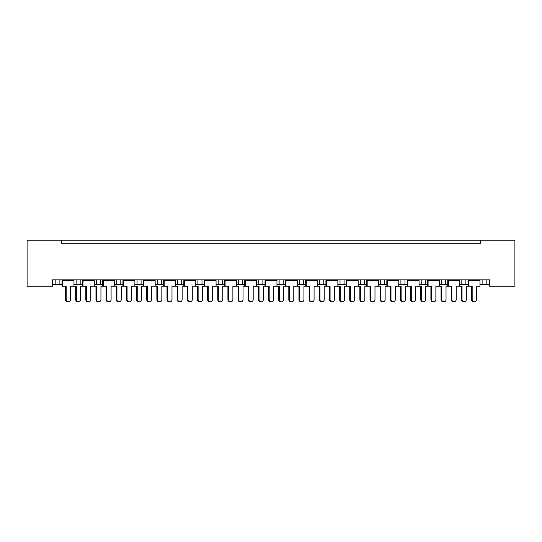 <?xml version="1.0" encoding="UTF-8"?>
<svg xmlns="http://www.w3.org/2000/svg" width="542" height="542" viewBox="0 0 542 542"><rect width="100%" height="100%" fill="white"/><g stroke="black" fill="none" stroke-linecap="round" stroke-linejoin="round"><path stroke-width="0.81" d="M61.409 240.194L61.409 243.243L480.591 243.243L480.591 240.194L514.9 240.194L514.9 286.176L489.528 286.176L489.528 279.882L52.472 279.882L52.472 286.176L27.1 286.176L27.1 240.194L480.591 240.194M459.663 284.448L465.876 284.448L465.876 279.882L465.876 284.448L468.031 284.448M479.961 284.448L482.116 284.448L482.116 279.882M482.116 284.448L486.174 284.448L486.174 279.882L486.174 284.448L489.528 284.448M461.818 284.448L461.818 279.882L461.818 284.448M439.366 284.448L445.578 284.448L445.578 279.882L445.578 284.448L447.733 284.448M441.52 284.448L441.52 279.882L441.52 284.448M425.28 279.882L425.28 284.448L427.428 284.448M404.976 279.882L404.976 284.448L407.13 284.448M419.061 284.448L421.215 284.448L421.215 279.882M384.678 279.882L384.678 284.448L386.832 284.448M398.763 284.448L400.917 284.448L400.917 279.882M384.678 284.448L380.619 284.448L380.619 279.882L380.619 284.448L378.465 284.448M364.38 279.882L364.38 284.448L366.534 284.448M337.862 284.448L344.082 284.448L344.082 279.882L344.082 284.448L346.23 284.448M358.167 284.448L360.322 284.448L360.322 279.882M323.777 279.882L323.777 284.448L325.932 284.448M297.267 284.448L303.479 284.448L303.479 279.882L303.479 284.448L305.634 284.448M317.565 284.448L319.719 284.448L319.719 279.882M276.969 284.448L283.181 284.448L283.181 279.882L283.181 284.448L285.336 284.448M279.123 284.448L279.123 279.882L279.123 284.448M256.664 284.448L262.877 284.448L262.877 279.882L262.877 284.448L265.031 284.448M258.819 284.448L258.819 279.882L258.819 284.448M236.366 284.448L242.579 284.448L242.579 279.882L242.579 284.448L244.733 284.448M222.281 279.882L222.281 284.448L224.435 284.448M201.983 279.882L201.983 284.448L204.138 284.448M216.068 284.448L218.223 284.448L218.223 279.882M201.983 284.448L197.918 284.448L197.918 279.882L197.918 284.448L195.77 284.448M175.466 284.448L181.678 284.448L181.678 279.882L181.678 284.448L183.833 284.448M161.38 279.882L161.38 284.448L163.535 284.448M134.87 284.448L141.083 284.448L141.083 279.882L141.083 284.448L143.237 284.448M155.168 284.448L157.322 284.448L157.322 279.882M137.024 284.448L137.024 279.882L137.024 284.448M114.572 284.448L120.785 284.448L120.785 279.882L120.785 284.448L122.939 284.448M94.267 284.448L100.48 284.448L100.48 279.882L100.48 284.448L102.634 284.448M73.969 284.448L80.182 284.448L80.182 279.882L80.182 284.448L82.337 284.448M76.124 284.448L76.124 279.882L76.124 284.448M52.472 284.448L59.884 284.448L59.884 279.882L59.884 284.448L62.039 284.448M55.826 284.448L55.826 279.882L55.826 284.448M425.28 284.448L421.215 284.448M404.976 284.448L400.917 284.448M364.38 284.448L360.322 284.448M323.777 284.448L319.719 284.448M222.281 284.448L218.223 284.448M161.38 284.448L157.322 284.448M61.409 243.243L480.591 243.243M96.422 284.448L96.422 279.882M116.72 284.448L116.72 279.882M177.62 284.448L177.62 279.882M238.521 284.448L238.521 279.882M299.421 284.448L299.421 279.882M340.017 284.448L340.017 279.882M68.333 301.806L67.675 301.806A2.236 2.154 -90 0 1 65.521 299.57L66.178 299.57A2.236 2.154 90 0 0 68.333 301.806A2.236 2.154 90 0 0 70.487 299.57L70.487 286.176L73.969 286.176L73.969 280.593L70.487 280.593L73.841 279.882M62.167 279.882L73.841 280.187M64.728 243.243A1.016 1.016 0 0 0 64.288 243.141L63.821 243.141A1.016 1.016 0 0 0 63.38 243.243M72.628 243.243A1.016 1.016 0 0 0 72.181 243.141L71.72 243.141A1.016 1.016 0 0 0 71.28 243.243M65.521 280.593L62.167 280.187L70.487 280.593M66.178 299.57L66.178 286.176L62.039 286.176L62.039 280.593L66.178 280.593M62.696 286.176L62.696 280.593M65.521 299.57L65.521 286.176M78.482 301.806L77.824 301.806A2.236 2.154 -90 0 1 75.67 299.57L76.327 299.57A2.236 2.154 90 0 0 78.482 301.806A2.236 2.154 90 0 0 80.636 299.57L80.636 286.176L82.337 286.176L82.337 280.593L90.792 280.593L94.139 279.882M74.877 243.243A1.016 1.016 0 0 0 74.437 243.141L73.976 243.141A1.016 1.016 0 0 0 73.529 243.243M82.777 243.243A1.016 1.016 0 0 0 82.337 243.141L81.876 243.141A1.016 1.016 0 0 0 81.429 243.243M76.327 299.57L76.327 286.176L73.969 286.176M75.67 299.57L75.67 286.176M88.631 301.806L87.973 301.806A2.236 2.154 -90 0 1 85.819 299.57L86.476 299.57A2.236 2.154 90 0 0 88.631 301.806A2.236 2.154 90 0 0 90.792 299.57L90.792 286.176L94.267 286.176L94.267 280.593L90.792 280.593M82.465 279.882L94.139 280.187M85.026 243.243A1.016 1.016 0 0 0 84.586 243.141L84.125 243.141A1.016 1.016 0 0 0 83.678 243.243M92.926 243.243A1.016 1.016 0 0 0 92.486 243.141L92.025 243.141A1.016 1.016 0 0 0 91.578 243.243M85.819 280.593L82.465 280.187L86.476 280.593M86.476 299.57L86.476 286.176L82.337 286.176M82.994 286.176L82.994 280.593M85.819 299.57L85.819 286.176M108.928 301.806L108.271 301.806A2.236 2.154 -90 0 1 106.117 299.57L106.774 299.57A2.236 2.154 90 0 0 108.928 301.806A2.236 2.154 90 0 0 111.09 299.57L111.09 286.176L114.572 286.176L114.572 280.593L111.09 280.593L114.437 279.882M102.77 279.882L114.437 280.187M105.324 243.243A1.016 1.016 0 0 0 104.884 243.141L104.423 243.141A1.016 1.016 0 0 0 103.983 243.243M113.224 243.243A1.016 1.016 0 0 0 112.783 243.141L112.323 243.141A1.016 1.016 0 0 0 111.882 243.243M106.117 280.593L102.77 280.187L111.09 280.593M106.774 299.57L106.774 286.176L102.634 286.176L102.634 280.593L106.774 280.593M103.292 286.176L103.292 280.593M106.117 299.57L106.117 286.176M129.233 301.806L128.576 301.806A2.236 2.154 -90 0 1 126.415 299.57L127.072 299.57A2.236 2.154 90 0 0 129.233 301.806A2.236 2.154 90 0 0 131.388 299.57L131.388 286.176L134.87 286.176L134.87 280.593L131.388 280.593L134.741 279.882M123.068 279.882L134.741 280.187M125.629 243.243A1.016 1.016 0 0 0 125.182 243.141L124.721 243.141A1.016 1.016 0 0 0 124.281 243.243M133.522 243.243A1.016 1.016 0 0 0 133.081 243.141L132.621 243.141A1.016 1.016 0 0 0 132.18 243.243M126.415 280.593L123.068 280.187L131.388 280.593M127.072 299.57L127.072 286.176L122.939 286.176L122.939 280.593L127.072 280.593M123.596 286.176L123.596 280.593M126.415 299.57L126.415 286.176M149.531 301.806L148.874 301.806A2.236 2.154 -90 0 1 146.719 299.57L147.377 299.57A2.236 2.154 90 0 0 149.531 301.806A2.236 2.154 90 0 0 151.685 299.57L151.685 286.176L155.168 286.176L155.168 280.593L151.685 280.593L155.039 279.882M143.366 279.882L155.039 280.187M145.927 243.243A1.016 1.016 0 0 0 145.486 243.141L145.026 243.141A1.016 1.016 0 0 0 144.578 243.243M153.826 243.243A1.016 1.016 0 0 0 153.379 243.141L152.919 243.141A1.016 1.016 0 0 0 152.478 243.243M146.719 280.593L143.366 280.187L151.685 280.593M147.377 299.57L147.377 286.176L143.237 286.176L143.237 280.593L147.377 280.593M143.894 286.176L143.894 280.593M146.719 299.57L146.719 286.176M169.829 301.806L169.172 301.806A2.236 2.154 -90 0 1 167.017 299.57L167.674 299.57A2.236 2.154 90 0 0 169.829 301.806A2.236 2.154 90 0 0 171.99 299.57L171.99 286.176L175.466 286.176L175.466 280.593L171.99 280.593L175.337 279.882M163.664 279.882L175.337 280.187M166.225 243.243A1.016 1.016 0 0 0 165.784 243.141L165.324 243.141A1.016 1.016 0 0 0 164.876 243.243M174.124 243.243A1.016 1.016 0 0 0 173.684 243.141L173.223 243.141A1.016 1.016 0 0 0 172.776 243.243M167.017 280.593L163.664 280.187L171.99 280.593M167.674 299.57L167.674 286.176L163.535 286.176L163.535 280.593L167.674 280.593M164.192 286.176L164.192 280.593M167.017 299.57L167.017 286.176M190.127 301.806L189.476 301.806A2.236 2.154 -90 0 1 187.315 299.57L187.972 299.57A2.236 2.154 90 0 0 190.127 301.806A2.236 2.154 90 0 0 192.288 299.57L192.288 286.176L195.77 286.176L195.77 280.593L192.288 280.593L195.635 279.882M183.968 279.882L195.635 280.187M186.523 243.243A1.016 1.016 0 0 0 186.082 243.141L185.621 243.141A1.016 1.016 0 0 0 185.181 243.243M194.422 243.243A1.016 1.016 0 0 0 193.982 243.141L193.521 243.141A1.016 1.016 0 0 0 193.081 243.243M187.315 280.593L183.968 280.187L192.288 280.593M187.972 299.57L187.972 286.176L183.833 286.176L183.833 280.593L187.972 280.593M184.49 286.176L184.49 280.593M187.315 299.57L187.315 286.176M210.431 301.806L209.774 301.806A2.236 2.154 -90 0 1 207.613 299.57L208.27 299.57A2.236 2.154 90 0 0 210.431 301.806A2.236 2.154 90 0 0 212.586 299.57L212.586 286.176L216.068 286.176L216.068 280.593L212.586 280.593L215.94 279.882M204.266 279.882L215.94 280.187M206.827 243.243A1.016 1.016 0 0 0 206.38 243.141L205.919 243.141A1.016 1.016 0 0 0 205.479 243.243M214.72 243.243A1.016 1.016 0 0 0 214.28 243.141L213.819 243.141A1.016 1.016 0 0 0 213.379 243.243M207.613 280.593L204.266 280.187L212.586 280.593M208.27 299.57L208.27 286.176L204.138 286.176L204.138 280.593L208.27 280.593M204.795 286.176L204.795 280.593M207.613 299.57L207.613 286.176M230.729 301.806L230.072 301.806A2.236 2.154 -90 0 1 227.918 299.57L228.575 299.57A2.236 2.154 90 0 0 230.729 301.806A2.236 2.154 90 0 0 232.884 299.57L232.884 286.176L236.366 286.176L236.366 280.593L232.884 280.593L236.237 279.882M224.564 279.882L236.237 280.187M227.125 243.243A1.016 1.016 0 0 0 226.685 243.141L226.224 243.141A1.016 1.016 0 0 0 225.777 243.243M235.025 243.243A1.016 1.016 0 0 0 234.578 243.141L234.117 243.141A1.016 1.016 0 0 0 233.677 243.243M227.918 280.593L224.564 280.187L232.884 280.593M228.575 299.57L228.575 286.176L224.435 286.176L224.435 280.593L228.575 280.593M225.093 286.176L225.093 280.593M227.918 299.57L227.918 286.176M98.78 301.806L98.122 301.806A2.236 2.154 -90 0 1 95.968 299.57L96.625 299.57A2.236 2.154 90 0 0 98.78 301.806A2.236 2.154 90 0 0 100.941 299.57L100.941 286.176L102.634 286.176M95.175 243.243A1.016 1.016 0 0 0 94.735 243.141L94.274 243.141A1.016 1.016 0 0 0 93.834 243.243M103.075 243.243A1.016 1.016 0 0 0 102.634 243.141L102.174 243.141A1.016 1.016 0 0 0 101.727 243.243M96.625 299.57L96.625 286.176L94.267 286.176M95.968 299.57L95.968 286.176M119.084 301.806L118.427 301.806A2.236 2.154 -90 0 1 116.266 299.57L116.923 299.57A2.236 2.154 90 0 0 119.084 301.806A2.236 2.154 90 0 0 121.239 299.57L121.239 286.176L122.939 286.176M115.473 243.243A1.016 1.016 0 0 0 115.033 243.141L114.572 243.141A1.016 1.016 0 0 0 114.132 243.243M123.373 243.243A1.016 1.016 0 0 0 122.932 243.141L122.472 243.141A1.016 1.016 0 0 0 122.031 243.243M116.923 299.57L116.923 286.176L114.572 286.176M116.266 299.57L116.266 286.176M139.382 301.806L138.725 301.806A2.236 2.154 -90 0 1 136.57 299.57L137.221 299.57A2.236 2.154 90 0 0 139.382 301.806A2.236 2.154 90 0 0 141.537 299.57L141.537 286.176L143.237 286.176M135.778 243.243A1.016 1.016 0 0 0 135.331 243.141L134.87 243.141A1.016 1.016 0 0 0 134.43 243.243M143.677 243.243A1.016 1.016 0 0 0 143.23 243.141L142.77 243.141A1.016 1.016 0 0 0 142.329 243.243M137.221 299.57L137.221 286.176L134.87 286.176M136.57 299.57L136.57 286.176M159.68 301.806L159.023 301.806A2.236 2.154 -90 0 1 156.868 299.57L157.526 299.57A2.236 2.154 90 0 0 159.68 301.806A2.236 2.154 90 0 0 161.834 299.57L161.834 286.176L163.535 286.176M156.076 243.243A1.016 1.016 0 0 0 155.635 243.141L155.175 243.141A1.016 1.016 0 0 0 154.727 243.243M163.975 243.243A1.016 1.016 0 0 0 163.535 243.141L163.074 243.141A1.016 1.016 0 0 0 162.627 243.243M157.526 299.57L157.526 286.176L155.168 286.176M156.868 299.57L156.868 286.176M179.978 301.806L179.321 301.806A2.236 2.154 -90 0 1 177.166 299.57L177.823 299.57A2.236 2.154 90 0 0 179.978 301.806A2.236 2.154 90 0 0 182.139 299.57L182.139 286.176L183.833 286.176M176.374 243.243A1.016 1.016 0 0 0 175.933 243.141L175.472 243.141A1.016 1.016 0 0 0 175.032 243.243M184.273 243.243A1.016 1.016 0 0 0 183.833 243.141L183.372 243.141A1.016 1.016 0 0 0 182.925 243.243M177.823 299.57L177.823 286.176L175.466 286.176M177.166 299.57L177.166 286.176M200.283 301.806L199.625 301.806A2.236 2.154 -90 0 1 197.464 299.57L198.121 299.57A2.236 2.154 90 0 0 200.283 301.806A2.236 2.154 90 0 0 202.437 299.57L202.437 286.176L204.138 286.176M196.671 243.243A1.016 1.016 0 0 0 196.231 243.141L195.77 243.141A1.016 1.016 0 0 0 195.33 243.243M204.571 243.243A1.016 1.016 0 0 0 204.131 243.141L203.67 243.141A1.016 1.016 0 0 0 203.23 243.243M198.121 299.57L198.121 286.176L195.77 286.176M197.464 299.57L197.464 286.176M220.58 301.806L219.923 301.806A2.236 2.154 -90 0 1 217.769 299.57L218.419 299.57A2.236 2.154 90 0 0 220.58 301.806A2.236 2.154 90 0 0 222.735 299.57L222.735 286.176L224.435 286.176M216.976 243.243A1.016 1.016 0 0 0 216.529 243.141L216.068 243.141A1.016 1.016 0 0 0 215.628 243.243M224.876 243.243A1.016 1.016 0 0 0 224.429 243.141L223.968 243.141A1.016 1.016 0 0 0 223.528 243.243M218.419 299.57L218.419 286.176L216.068 286.176M217.769 299.57L217.769 286.176M251.027 301.806L250.37 301.806A2.236 2.154 -90 0 1 248.216 299.57L248.873 299.57A2.236 2.154 90 0 0 251.027 301.806A2.236 2.154 90 0 0 253.189 299.57L253.189 286.176L256.664 286.176L256.664 280.593L253.189 280.593L256.535 279.882M244.862 279.882L256.535 280.187M247.423 243.243A1.016 1.016 0 0 0 246.983 243.141L246.522 243.141A1.016 1.016 0 0 0 246.075 243.243M255.323 243.243A1.016 1.016 0 0 0 254.882 243.141L254.422 243.141A1.016 1.016 0 0 0 253.974 243.243M248.216 280.593L244.862 280.187L253.189 280.593M248.873 299.57L248.873 286.176L244.733 286.176L244.733 280.593L248.873 280.593M245.391 286.176L245.391 280.593M248.216 299.57L248.216 286.176M271.325 301.806L270.675 301.806A2.236 2.154 -90 0 1 268.514 299.57L269.171 299.57A2.236 2.154 90 0 0 271.325 301.806A2.236 2.154 90 0 0 273.486 299.57L273.486 286.176L276.969 286.176L276.969 280.593L273.486 280.593L276.833 279.882M265.167 279.882L276.833 280.187M267.721 243.243A1.016 1.016 0 0 0 267.281 243.141L266.82 243.141A1.016 1.016 0 0 0 266.379 243.243M275.621 243.243A1.016 1.016 0 0 0 275.18 243.141L274.719 243.141A1.016 1.016 0 0 0 274.279 243.243M268.514 280.593L265.167 280.187L273.486 280.593M269.171 299.57L269.171 286.176L265.031 286.176L265.031 280.593L269.171 280.593M265.688 286.176L265.688 280.593M268.514 299.57L268.514 286.176M291.63 301.806L290.973 301.806A2.236 2.154 -90 0 1 288.811 299.57L289.469 299.57A2.236 2.154 90 0 0 291.63 301.806A2.236 2.154 90 0 0 293.784 299.57L293.784 286.176L297.267 286.176L297.267 280.593L293.784 280.593L297.138 279.882M285.465 279.882L297.138 280.187M288.026 243.243A1.016 1.016 0 0 0 287.578 243.141L287.118 243.141A1.016 1.016 0 0 0 286.677 243.243M295.925 243.243A1.016 1.016 0 0 0 295.478 243.141L295.017 243.141A1.016 1.016 0 0 0 294.577 243.243M288.811 280.593L285.465 280.187L293.784 280.593M289.469 299.57L289.469 286.176L285.336 286.176L285.336 280.593L289.469 280.593M285.993 286.176L285.993 280.593M288.811 299.57L288.811 286.176M240.878 301.806L240.221 301.806A2.236 2.154 -90 0 1 238.067 299.57L238.724 299.57A2.236 2.154 90 0 0 240.878 301.806A2.236 2.154 90 0 0 243.033 299.57L243.033 286.176L244.733 286.176M237.274 243.243A1.016 1.016 0 0 0 236.834 243.141L236.373 243.141A1.016 1.016 0 0 0 235.926 243.243M245.174 243.243A1.016 1.016 0 0 0 244.733 243.141L244.273 243.141A1.016 1.016 0 0 0 243.825 243.243M238.724 299.57L238.724 286.176L236.366 286.176M238.067 299.57L238.067 286.176M261.176 301.806L260.519 301.806A2.236 2.154 -90 0 1 258.365 299.57L259.022 299.57A2.236 2.154 90 0 0 261.176 301.806A2.236 2.154 90 0 0 263.337 299.57L263.337 286.176L265.031 286.176M257.572 243.243A1.016 1.016 0 0 0 257.132 243.141L256.671 243.141A1.016 1.016 0 0 0 256.231 243.243M265.472 243.243A1.016 1.016 0 0 0 265.031 243.141L264.571 243.141A1.016 1.016 0 0 0 264.13 243.243M259.022 299.57L259.022 286.176L256.664 286.176M258.365 299.57L258.365 286.176M281.481 301.806L280.824 301.806A2.236 2.154 -90 0 1 278.663 299.57L279.32 299.57A2.236 2.154 90 0 0 281.481 301.806A2.236 2.154 90 0 0 283.635 299.57L283.635 286.176L285.336 286.176M277.87 243.243A1.016 1.016 0 0 0 277.429 243.141L276.969 243.141A1.016 1.016 0 0 0 276.528 243.243M285.769 243.243A1.016 1.016 0 0 0 285.329 243.141L284.868 243.141A1.016 1.016 0 0 0 284.428 243.243M279.32 299.57L279.32 286.176L276.969 286.176M278.663 299.57L278.663 286.176M311.928 301.806L311.271 301.806A2.236 2.154 -90 0 1 309.116 299.57L309.773 299.57A2.236 2.154 90 0 0 311.928 301.806A2.236 2.154 90 0 0 314.082 299.57L314.082 286.176L317.565 286.176L317.565 280.593L314.082 280.593L317.436 279.882M305.763 279.882L317.436 280.187M308.323 243.243A1.016 1.016 0 0 0 307.883 243.141L307.422 243.141A1.016 1.016 0 0 0 306.975 243.243M316.223 243.243A1.016 1.016 0 0 0 315.776 243.141L315.315 243.141A1.016 1.016 0 0 0 314.875 243.243M309.116 280.593L305.763 280.187L314.082 280.593M309.773 299.57L309.773 286.176L305.634 286.176L305.634 280.593L309.773 280.593M306.291 286.176L306.291 280.593M309.116 299.57L309.116 286.176M332.226 301.806L331.568 301.806A2.236 2.154 -90 0 1 329.414 299.57L330.071 299.57A2.236 2.154 90 0 0 332.226 301.806A2.236 2.154 90 0 0 334.387 299.57L334.387 286.176L337.862 286.176L337.862 280.593L334.387 280.593L337.734 279.882M326.06 279.882L337.734 280.187M328.621 243.243A1.016 1.016 0 0 0 328.181 243.141L327.72 243.141A1.016 1.016 0 0 0 327.28 243.243M336.521 243.243A1.016 1.016 0 0 0 336.081 243.141L335.62 243.141A1.016 1.016 0 0 0 335.173 243.243M329.414 280.593L326.06 280.187L334.387 280.593M330.071 299.57L330.071 286.176L325.932 286.176L325.932 280.593L330.071 280.593M326.589 286.176L326.589 280.593M329.414 299.57L329.414 286.176M352.524 301.806L351.873 301.806A2.236 2.154 -90 0 1 349.712 299.57L350.369 299.57A2.236 2.154 90 0 0 352.524 301.806A2.236 2.154 90 0 0 354.685 299.57L354.685 286.176L358.167 286.176L358.167 280.593L354.685 280.593L358.032 279.882M346.365 279.882L358.032 280.187M348.919 243.243A1.016 1.016 0 0 0 348.479 243.141L348.018 243.141A1.016 1.016 0 0 0 347.578 243.243M356.819 243.243A1.016 1.016 0 0 0 356.379 243.141L355.918 243.141A1.016 1.016 0 0 0 355.477 243.243M349.712 280.593L346.365 280.187L354.685 280.593M350.369 299.57L350.369 286.176L346.23 286.176L346.23 280.593L350.369 280.593M346.887 286.176L346.887 280.593M349.712 299.57L349.712 286.176M301.779 301.806L301.122 301.806A2.236 2.154 -90 0 1 298.967 299.57L299.618 299.57A2.236 2.154 90 0 0 301.779 301.806A2.236 2.154 90 0 0 303.933 299.57L303.933 286.176L305.634 286.176M298.175 243.243A1.016 1.016 0 0 0 297.727 243.141L297.267 243.141A1.016 1.016 0 0 0 296.826 243.243M306.074 243.243A1.016 1.016 0 0 0 305.627 243.141L305.166 243.141A1.016 1.016 0 0 0 304.726 243.243M299.618 299.57L299.618 286.176L297.267 286.176M298.967 299.57L298.967 286.176M322.077 301.806L321.42 301.806A2.236 2.154 -90 0 1 319.265 299.57L319.922 299.57A2.236 2.154 90 0 0 322.077 301.806A2.236 2.154 90 0 0 324.231 299.57L324.231 286.176L325.932 286.176M318.472 243.243A1.016 1.016 0 0 0 318.032 243.141L317.571 243.141A1.016 1.016 0 0 0 317.124 243.243M326.372 243.243A1.016 1.016 0 0 0 325.932 243.141L325.471 243.141A1.016 1.016 0 0 0 325.024 243.243M319.922 299.57L319.922 286.176L317.565 286.176M319.265 299.57L319.265 286.176M342.375 301.806L341.717 301.806A2.236 2.154 -90 0 1 339.563 299.57L340.22 299.57A2.236 2.154 90 0 0 342.375 301.806A2.236 2.154 90 0 0 344.536 299.57L344.536 286.176L346.23 286.176M338.77 243.243A1.016 1.016 0 0 0 338.33 243.141L337.869 243.141A1.016 1.016 0 0 0 337.429 243.243M346.67 243.243A1.016 1.016 0 0 0 346.23 243.141L345.769 243.141A1.016 1.016 0 0 0 345.329 243.243M340.22 299.57L340.22 286.176L337.862 286.176M339.563 299.57L339.563 286.176M372.828 301.806L372.171 301.806A2.236 2.154 -90 0 1 370.01 299.57L370.667 299.57A2.236 2.154 90 0 0 372.828 301.806A2.236 2.154 90 0 0 374.983 299.57L374.983 286.176L378.465 286.176L378.465 280.593L374.983 280.593L378.336 279.882M366.663 279.882L378.336 280.187M369.224 243.243A1.016 1.016 0 0 0 368.777 243.141L368.316 243.141A1.016 1.016 0 0 0 367.876 243.243M377.124 243.243A1.016 1.016 0 0 0 376.676 243.141L376.216 243.141A1.016 1.016 0 0 0 375.775 243.243M370.01 280.593L366.663 280.187L374.983 280.593M370.667 299.57L370.667 286.176L366.534 286.176L366.534 280.593L370.667 280.593M367.191 286.176L367.191 280.593M370.01 299.57L370.01 286.176M393.126 301.806L392.469 301.806A2.236 2.154 -90 0 1 390.315 299.57L390.972 299.57A2.236 2.154 90 0 0 393.126 301.806A2.236 2.154 90 0 0 395.281 299.57L395.281 286.176L398.763 286.176L398.763 280.593L395.281 280.593L398.634 279.882M386.961 279.882L398.634 280.187M389.522 243.243A1.016 1.016 0 0 0 389.081 243.141L388.621 243.141A1.016 1.016 0 0 0 388.174 243.243M397.422 243.243A1.016 1.016 0 0 0 396.974 243.141L396.514 243.141A1.016 1.016 0 0 0 396.073 243.243M390.315 280.593L386.961 280.187L395.281 280.593M390.972 299.57L390.972 286.176L386.832 286.176L386.832 280.593L390.972 280.593M387.489 286.176L387.489 280.593M390.315 299.57L390.315 286.176M413.424 301.806L412.767 301.806A2.236 2.154 -90 0 1 410.612 299.57L411.27 299.57A2.236 2.154 90 0 0 413.424 301.806A2.236 2.154 90 0 0 415.585 299.57L415.585 286.176L419.061 286.176L419.061 280.593L415.585 280.593L418.932 279.882M407.259 279.882L418.932 280.187M409.82 243.243A1.016 1.016 0 0 0 409.379 243.141L408.919 243.141A1.016 1.016 0 0 0 408.478 243.243M417.719 243.243A1.016 1.016 0 0 0 417.279 243.141L416.818 243.141A1.016 1.016 0 0 0 416.371 243.243M410.612 280.593L407.259 280.187L415.585 280.593M411.27 299.57L411.27 286.176L407.13 286.176L407.13 280.593L411.27 280.593M407.787 286.176L407.787 280.593M410.612 299.57L410.612 286.176M362.679 301.806L362.022 301.806A2.236 2.154 -90 0 1 359.861 299.57L360.518 299.57A2.236 2.154 90 0 0 362.679 301.806A2.236 2.154 90 0 0 364.834 299.57L364.834 286.176L366.534 286.176M359.075 243.243A1.016 1.016 0 0 0 358.628 243.141L358.167 243.141A1.016 1.016 0 0 0 357.727 243.243M366.968 243.243A1.016 1.016 0 0 0 366.527 243.141L366.067 243.141A1.016 1.016 0 0 0 365.626 243.243M360.518 299.57L360.518 286.176L358.167 286.176M359.861 299.57L359.861 286.176M382.977 301.806L382.32 301.806A2.236 2.154 -90 0 1 380.166 299.57L380.823 299.57A2.236 2.154 90 0 0 382.977 301.806A2.236 2.154 90 0 0 385.132 299.57L385.132 286.176L386.832 286.176M379.373 243.243A1.016 1.016 0 0 0 378.926 243.141L378.465 243.141A1.016 1.016 0 0 0 378.025 243.243M387.273 243.243A1.016 1.016 0 0 0 386.825 243.141L386.365 243.141A1.016 1.016 0 0 0 385.924 243.243M380.823 299.57L380.823 286.176L378.465 286.176M380.166 299.57L380.166 286.176M403.275 301.806L402.618 301.806A2.236 2.154 -90 0 1 400.463 299.57L401.121 299.57A2.236 2.154 90 0 0 403.275 301.806A2.236 2.154 90 0 0 405.43 299.57L405.43 286.176L407.13 286.176M399.671 243.243A1.016 1.016 0 0 0 399.23 243.141L398.77 243.141A1.016 1.016 0 0 0 398.323 243.243M407.57 243.243A1.016 1.016 0 0 0 407.13 243.141L406.669 243.141A1.016 1.016 0 0 0 406.222 243.243M401.121 299.57L401.121 286.176L398.763 286.176M400.463 299.57L400.463 286.176M433.729 301.806L433.072 301.806A2.236 2.154 -90 0 1 430.91 299.57L431.567 299.57A2.236 2.154 90 0 0 433.729 301.806A2.236 2.154 90 0 0 435.883 299.57L435.883 286.176L439.366 286.176L439.366 280.593L435.883 280.593L439.23 279.882M427.563 279.882L439.23 280.187M430.118 243.243A1.016 1.016 0 0 0 429.677 243.141L429.217 243.141A1.016 1.016 0 0 0 428.776 243.243M438.017 243.243A1.016 1.016 0 0 0 437.577 243.141L437.116 243.141A1.016 1.016 0 0 0 436.676 243.243M430.91 280.593L427.563 280.187L435.883 280.593M431.567 299.57L431.567 286.176L427.428 286.176L427.428 280.593L431.567 280.593M428.085 286.176L428.085 280.593M430.91 299.57L430.91 286.176M454.027 301.806L453.369 301.806A2.236 2.154 -90 0 1 451.208 299.57L451.865 299.57A2.236 2.154 90 0 0 454.027 301.806A2.236 2.154 90 0 0 456.181 299.57L456.181 286.176L459.663 286.176L459.663 280.593L456.181 280.593L459.535 279.882M447.861 279.882L459.535 280.187M450.422 243.243A1.016 1.016 0 0 0 449.975 243.141L449.514 243.141A1.016 1.016 0 0 0 449.074 243.243M458.322 243.243A1.016 1.016 0 0 0 457.875 243.141L457.414 243.141A1.016 1.016 0 0 0 456.974 243.243M451.208 280.593L447.861 280.187L456.181 280.593M451.865 299.57L451.865 286.176L447.733 286.176L447.733 280.593L451.865 280.593M448.39 286.176L448.39 280.593M451.208 299.57L451.208 286.176M474.325 301.806L473.667 301.806A2.236 2.154 -90 0 1 471.513 299.57L472.17 299.57A2.236 2.154 90 0 0 474.325 301.806A2.236 2.154 90 0 0 476.479 299.57L476.479 286.176L479.961 286.176L479.961 280.593L476.479 280.593L479.833 279.882M468.159 279.882L479.833 280.187M470.72 243.243A1.016 1.016 0 0 0 470.28 243.141L469.819 243.141A1.016 1.016 0 0 0 469.372 243.243M478.62 243.243A1.016 1.016 0 0 0 478.179 243.141L477.712 243.141A1.016 1.016 0 0 0 477.272 243.243M471.513 280.593L468.159 280.187L476.479 280.593M472.17 299.57L472.17 286.176L468.031 286.176L468.031 280.593L472.17 280.593M468.688 286.176L468.688 280.593M471.513 299.57L471.513 286.176M423.573 301.806L422.916 301.806A2.236 2.154 -90 0 1 420.761 299.57L421.419 299.57A2.236 2.154 90 0 0 423.573 301.806A2.236 2.154 90 0 0 425.734 299.57L425.734 286.176L427.428 286.176M419.969 243.243A1.016 1.016 0 0 0 419.528 243.141L419.068 243.141A1.016 1.016 0 0 0 418.627 243.243M427.868 243.243A1.016 1.016 0 0 0 427.428 243.141L426.967 243.141A1.016 1.016 0 0 0 426.527 243.243M421.419 299.57L421.419 286.176L419.061 286.176M420.761 299.57L420.761 286.176M443.878 301.806L443.221 301.806A2.236 2.154 -90 0 1 441.059 299.57L441.716 299.57A2.236 2.154 90 0 0 443.878 301.806A2.236 2.154 90 0 0 446.032 299.57L446.032 286.176L447.733 286.176M440.273 243.243A1.016 1.016 0 0 0 439.826 243.141L439.366 243.141A1.016 1.016 0 0 0 438.925 243.243M448.166 243.243A1.016 1.016 0 0 0 447.726 243.141L447.265 243.141A1.016 1.016 0 0 0 446.825 243.243M441.716 299.57L441.716 286.176L439.366 286.176M441.059 299.57L441.059 286.176M464.176 301.806L463.518 301.806A2.236 2.154 -90 0 1 461.364 299.57L462.021 299.57A2.236 2.154 90 0 0 464.176 301.806A2.236 2.154 90 0 0 466.33 299.57L466.33 286.176L468.031 286.176M460.571 243.243A1.016 1.016 0 0 0 460.124 243.141L459.663 243.141A1.016 1.016 0 0 0 459.223 243.243M468.471 243.243A1.016 1.016 0 0 0 468.024 243.141L467.563 243.141A1.016 1.016 0 0 0 467.123 243.243M462.021 299.57L462.021 286.176L459.663 286.176M461.364 299.57L461.364 286.176"/></g></svg>
